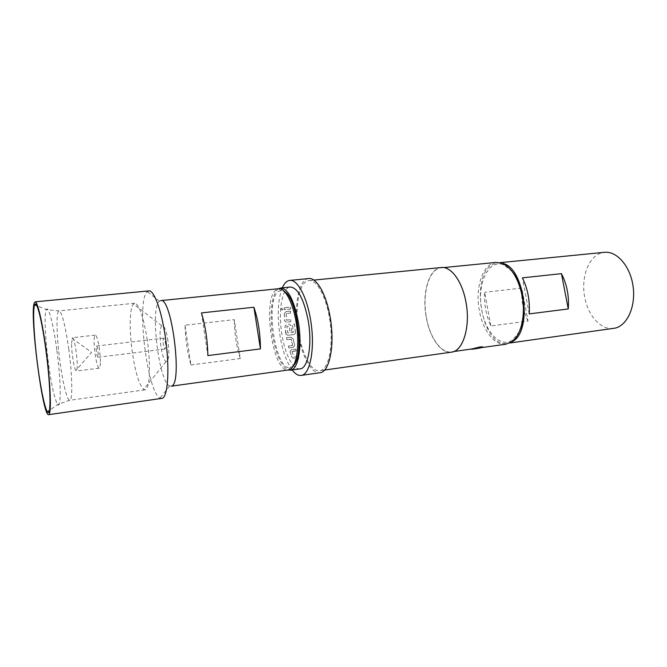<?xml version="1.0" encoding="UTF-8"?>
<svg xmlns="http://www.w3.org/2000/svg" width="667" height="667" viewBox="0 0 667 667"><rect width="100%" height="100%" fill="white"/><g stroke="black" fill="none" stroke-linecap="round" stroke-linejoin="round"><path stroke-width="0.5" stroke-dasharray="3.33 2.5" d="M282.133 310.188L280.982 309.18L282.233 307.879L283.375 308.863L282.133 310.188L280.915 309.104L282.166 307.795L283.308 308.788L282.066 310.113M295.464 332.433L295.398 333.317L293.989 334.5L287.952 335.243L286.21 334.442L284.976 326.572L286.585 324.479L289.261 324.17L291.212 325.829L291.921 331.582L290.012 331.807L289.311 326.105L286.893 326.396L287.852 333L293.388 332.333L292.538 324.254L294.439 324.029L295.464 332.433L295.331 333.35L293.93 334.534L287.894 335.276L286.151 334.467L285.868 333.6M71.527 344.389C71.677 353.427 74.129 368.426 75.846 370.644L76.388 371.044C77.022 370.852 77.314 368.709 77.255 364.616C77.147 354.319 73.97 336.852 72.395 337.694L71.527 344.389M100.392 361.747C100.484 351.526 97.14 334.242 95.289 335.117C94.514 335.351 94.13 337.569 94.139 341.779C94.105 351.959 97.349 368.884 99.241 368.151C99.992 367.942 100.375 365.808 100.392 361.747M163.056 340.353L163.723 338.144C164.932 339.203 165.591 342.113 165.683 346.873L165.024 349.058C163.815 347.991 163.157 345.089 163.056 340.353M98.291 355.044C98.041 350.158 97.465 347.157 96.557 346.023L96.165 348.257C96.415 353.118 96.998 356.12 97.899 357.254L98.291 355.044M147.282 340.203C143.488 316.75 139.295 304.427 134.692 303.235L133.392 304.002C129.548 308.004 129.198 330.749 132.341 352.434C135.409 372.628 139.161 384.951 143.613 389.395L145.056 389.828C149.716 390.012 151.025 365.458 147.282 340.203M168.001 340.937C166.133 329.965 164.049 324.871 161.731 325.646C159.797 328.531 159.505 335.368 160.855 346.173C162.231 354.869 163.957 360.03 166.041 361.664C168.876 361.347 169.535 354.444 168.001 340.937M293.63 365.516L290.078 367.659C274.979 370.727 264.591 298.691 278.939 291.254L280.849 290.545L284.801 291.796M280.849 290.545L278.698 288.703L276.697 289.461C261.714 297.39 272.611 373.036 288.419 369.96L290.078 367.659M160.73 300.609L159.296 301.342C149.942 308.579 158.921 382.174 169.635 385.976L171.636 386.026M148.883 290.895L147.065 291.904C136.16 301.651 147.215 392.446 160.022 398.082L161.764 398.474M300.108 368.859C293.071 370.085 284.884 353.952 281.874 334.267C278.022 311.414 281.949 287.452 290.312 287.018M278.631 288.711C271.811 292.588 269.193 314.632 272.62 335.401C276.046 354.769 281.291 366.291 288.361 369.968M511.414 342.029L507.362 343.355C481.324 348.332 468.993 272.945 494.122 263.824L497.732 262.89L501.976 263.215M613.532 328.439C600.709 330.248 587.727 315.333 584.534 296.448C581.19 277.605 588.094 257.837 600.342 253.268L604.419 252.318M519.401 331.491L512.915 339.745C501.276 348.799 485.551 332.808 481.774 310.13C476.48 284.384 488.494 257.987 503.985 265.082L512.231 271.569M496.123 262.398C482.808 263.29 474.854 287.785 479.365 310.63C482.775 330.323 494.672 346.04 505.911 344.205M294.631 345.456L293.313 347.399L288.844 347.974L288.352 346.131L292.663 345.456L291.246 339.295L286.885 339.703L286.502 337.744L290.962 337.185L293.096 338.794L294.697 345.431L293.313 347.399M292.021 351.509L293.839 357.003L298.232 356.528L298.866 358.071L294.38 358.671L291.996 357.47L289.937 351.659L291.221 349.783L295.689 349.208L296.231 350.959L291.929 351.642M308.721 278.556C298.524 279.114 293.622 306.787 298.107 333.008C301.601 355.611 311.406 374.22 319.993 372.728M282.291 287.827C277.831 299.6 277.047 315.399 279.923 335.234C282.475 350.559 286.543 362.131 292.121 369.96M441.271 267.525C428.856 268.326 421.744 293.53 426.23 317.15C429.648 337.51 440.929 353.902 451.409 352.168M298.733 332.716C302.084 354.369 311.472 372.153 319.676 370.735C328.798 370.318 334.075 344.322 329.506 318.159C325.971 295.956 316.483 279.348 308.879 280.574C299.141 281.107 294.43 307.587 298.733 332.716M482.758 347.274L471.436 349.058M426.355 317.1C429.748 337.327 440.954 353.61 451.359 351.884C462.89 351.059 470.518 326.505 465.816 302.243C462.231 281.641 450.95 266.416 441.296 267.809C428.964 268.609 421.903 293.638 426.355 317.1M285.81 333.625L284.909 326.572L286.518 324.47L289.195 324.162L291.154 325.829L291.854 331.599L289.953 331.832L289.253 326.105L286.827 326.388L287.794 333.025L293.322 332.358L292.471 324.245L294.372 324.02L295.398 332.458M286.285 313.498L286.343 320.035L290.679 319.668L290.795 321.669L286.343 322.186L284.45 320.635L284.242 313.607L286.043 311.597L290.512 311.097L290.495 313.031L286.16 313.648M284.384 307.77L284.309 309.646L290.57 308.946L290.662 307.087L284.384 307.77L284.309 309.646M490.854 325.946L484.659 292.279C484.05 304.385 486.118 315.608 490.854 325.946L528.031 321.094L521.802 288.077L484.659 292.279M528.031 321.094C523.145 310.98 521.069 299.975 521.802 288.077M529.223 313.899L522.411 277.856M201.459 312.906L207.879 355.578M190.912 364.991L240.287 358.546L234.292 319.643L185.017 325.196C185.443 339.395 187.41 352.66 190.912 364.991L185.017 325.196M240.287 358.546C236.46 346.532 234.459 333.567 234.292 319.643M284.459 307.854L290.729 307.162L290.57 308.946M290.637 309.021L284.375 309.713M284.242 313.607L286.118 311.664L290.579 311.164L290.495 313.031M290.562 313.081L286.36 313.557M286.226 313.698L286.343 320.035M286.543 320.177L290.679 319.668M290.745 319.693L290.795 321.669M290.862 321.686L286.343 322.186M286.41 322.211L284.442 320.519M284.309 313.657L284.509 320.552M286.502 337.744L291.02 337.143L293.096 338.794M293.155 338.744L294.689 345.381M293.363 347.315L288.844 347.974M288.894 347.891L288.352 346.131M288.402 346.056L292.563 345.598M292.713 345.381L291.246 339.295M291.145 339.128L286.885 339.703M286.56 337.694L286.943 339.653M289.937 351.659L291.271 349.691L295.731 349.116L296.231 350.959M296.281 350.859L292.063 351.409M291.979 351.542L293.839 357.003M294.047 356.97L298.232 356.528M298.266 356.403L298.866 358.071M298.899 357.946L294.38 358.671M294.414 358.538L291.996 357.47M289.978 351.559L292.029 357.345M68.801 349.416C65.274 325.129 62.023 312.281 59.055 310.872C55.945 310.764 56.528 336.318 59.922 361.256C62.723 382.708 67.184 400.875 69.752 400.258C72.72 400.717 72.386 375.563 68.801 349.416M56.887 350.417C61.089 381.399 61.289 409.638 57.654 404.469C54.636 399.575 51.567 385.751 48.441 362.99C45.198 338.686 44.08 313.398 46.306 309.638C48.324 304.944 53.41 323.862 56.887 350.417M71.961 338.219L91.546 352.318L75.846 370.644M95.289 335.117L72.395 337.694M163.723 338.144L96.557 346.023M161.731 325.646L133.392 304.002M134.692 303.235L59.055 310.872L46.306 309.638L36.843 305.719M145.056 389.828L69.752 400.258L57.654 404.469L49.383 410.505M159.48 301.176L147.29 291.687M497.732 262.89L500.1 262.648M512.915 339.745L511.889 341.696M324.604 370.035L319.676 370.735M481.349 347.665L480.132 347.84M453.743 351.551L451.359 351.884M443.688 267.575L441.296 267.809M313.832 280.09L308.879 280.574M503.985 265.082L502.518 263.423M507.362 343.355L509.721 343.021M169.635 385.976L160.022 398.082M171.536 386.151L170.977 386.235M166.041 361.664L143.613 389.395M165.024 349.058L97.899 357.254M99.241 368.151L76.388 371.044"/><path stroke-width="1" d="M45.998 350.892C42.079 320.66 36.635 299.358 34.684 304.827C32.508 309.238 34 337.685 37.602 364.966C40.595 388.102 44.822 408.604 47.499 411.889C51.276 418.026 50.734 386.185 45.998 350.892M453.743 351.551L482.208 347.449C479.139 348.332 469.51 349.775 471.702 349.016L480.057 346.932L482.841 346.898M284.801 291.796C297.499 298.991 304.269 355.528 293.63 365.516M288.419 369.96L289.511 369.693C296.098 367.509 299.633 347.624 296.748 326.18C293.947 304.727 285.551 287.752 278.823 288.694L278.698 288.703M260.43 348.891L207.879 355.578C207.512 340.128 205.369 325.905 201.459 312.906L253.902 307.237C258.187 319.877 260.363 333.767 260.43 348.891L253.902 307.237M171.636 386.026C182.733 383.45 171.594 296.498 160.73 300.609L278.823 288.694M48.633 414.682L162.423 398.274C167.767 396.19 169.643 370.352 165.975 341.629C162.373 312.89 154.352 289.97 148.883 290.895L35.126 301.843L34.317 302.793C29.381 313.148 42.588 416.983 48.633 414.682L48.941 414.524C51.409 412.806 50.592 386.035 46.865 355.794C43.163 325.546 37.711 301.167 35.126 301.843M280.707 287.986L290.312 287.018C298.007 287.81 304.002 299.216 308.304 321.244C312.373 344.964 307.987 368.534 300.108 368.859L290.545 370.185C298.249 369.893 302.459 346.24 298.407 322.403C294.13 300.275 288.236 288.803 280.707 287.986L278.631 288.711M529.223 313.899C530.032 300.759 527.764 288.744 522.411 277.856L561.431 273.645C566.942 284.284 569.218 296.056 568.267 308.946L529.223 313.899M501.976 263.215C525.171 266.466 533.183 333.4 511.414 342.029M500.1 262.648L604.419 252.318C616.833 250.859 630.265 266.125 633.05 286.118C635.993 306.086 627.464 325.271 615.207 328.114L509.721 343.021M512.231 271.569C517.2 277.672 520.677 285.751 522.67 295.823C525.029 309.73 523.937 321.611 519.401 331.491M481.349 347.665L505.911 344.205L511.889 341.696C521.127 335.359 525.896 314.866 522.094 295.648C518.409 278.714 511.881 267.967 502.518 263.423L496.123 262.398L443.688 267.575M292.121 369.96C295.147 373.937 298.149 375.754 301.117 375.413L319.993 372.728C329.506 372.303 335.034 345.156 330.257 317.809C326.555 294.606 316.642 277.28 308.721 278.556L289.745 280.415C286.777 280.782 284.292 283.25 282.291 287.827M301.117 375.413C310.23 375.046 315.358 347.715 310.614 320.102C306.928 296.682 297.324 279.165 289.745 280.415M324.604 370.035L451.409 352.168C463.015 351.334 470.702 326.613 465.958 302.184C462.356 281.441 450.992 266.125 441.271 267.525L313.832 280.09M568.267 308.946L561.431 273.645M288.361 369.968L290.545 370.185M36.843 305.719L34.684 304.827M288.553 369.943L171.536 386.151M49.383 410.505L47.499 411.889"/></g></svg>
